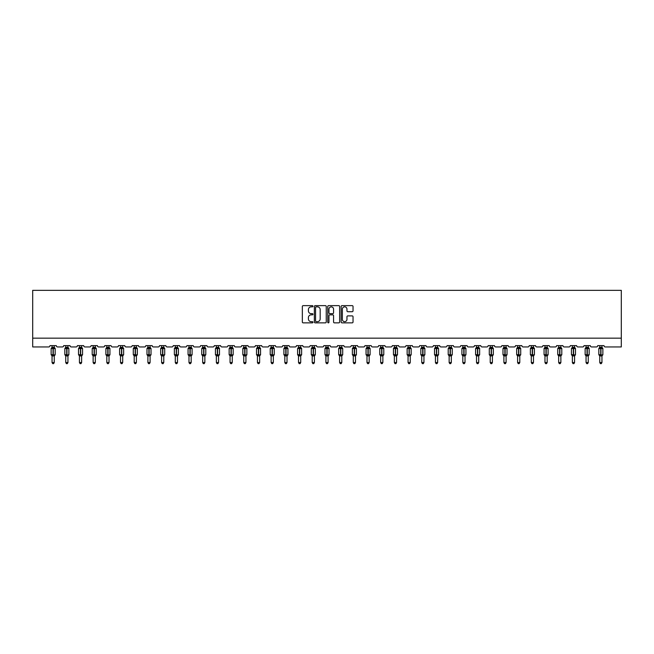 <?xml version="1.0" encoding="UTF-8"?>
<svg xmlns="http://www.w3.org/2000/svg" width="654" height="654" viewBox="0 0 654 654"><rect width="100%" height="100%" fill="white"/><g stroke="black" fill="none" stroke-linecap="round" stroke-linejoin="round"><path stroke-width="0.98" d="M312.955 306.236A0.605 0.605 0 0 0 312.35 305.639L303.203 305.639A0.858 0.858 0 0 0 302.336 306.497L302.336 322.005A0.858 0.858 0 0 0 303.203 322.863L312.35 322.863A0.605 0.605 0 0 0 312.955 322.267A0.605 0.605 0 0 0 312.35 321.662L311.173 321.662A2.755 2.755 0 0 1 308.41 318.907L308.41 317.615A2.755 2.755 0 0 1 311.173 314.852L312.35 314.852A0.605 0.605 0 0 0 312.955 314.255A0.605 0.605 0 0 0 312.35 313.65L311.173 313.65A2.755 2.755 0 0 1 308.41 310.887L308.41 309.595A2.755 2.755 0 0 1 311.173 306.84L312.35 306.84A0.605 0.605 0 0 0 312.955 306.236M352.179 311.713A0.858 0.858 0 0 0 353.037 310.846L353.037 306.497A0.858 0.858 0 0 0 352.179 305.639L342.009 305.639A0.858 0.858 0 0 0 341.151 306.497L341.151 322.005A0.858 0.858 0 0 0 342.009 322.863L352.179 322.863A0.858 0.858 0 0 0 353.037 322.005L353.037 316.749A0.858 0.858 0 0 0 352.179 315.89L347.83 315.89A0.858 0.858 0 0 0 346.963 316.749L346.963 319.356A2.305 2.305 0 0 1 344.658 321.662A2.305 2.305 0 0 1 342.361 319.356L342.361 309.146A2.305 2.305 0 0 1 344.658 306.84A2.305 2.305 0 0 1 346.963 309.146L346.963 310.846A0.858 0.858 0 0 0 347.83 311.713L352.179 311.713M621.3 338.167L621.3 290.335L32.7 290.335L32.7 346.947L48.674 346.947A1.316 1.316 0 0 0 49.99 345.631L56.309 345.631A1.316 1.316 0 0 0 57.626 346.947L62.367 346.947A1.316 1.316 0 0 0 63.683 345.631L70.003 345.631A1.316 1.316 0 0 0 71.319 346.947L76.06 346.947A1.316 1.316 0 0 0 77.376 345.631L83.696 345.631A1.316 1.316 0 0 0 85.012 346.947L89.753 346.947A1.316 1.316 0 0 0 91.07 345.631L97.389 345.631A1.316 1.316 0 0 0 98.705 346.947L103.446 346.947A1.316 1.316 0 0 0 104.763 345.631L111.082 345.631A1.316 1.316 0 0 0 112.398 346.947L117.14 346.947A1.316 1.316 0 0 0 118.456 345.631L124.775 345.631A1.316 1.316 0 0 0 126.091 346.947L130.833 346.947A1.316 1.316 0 0 0 132.149 345.631L138.468 345.631A1.316 1.316 0 0 0 139.784 346.947L144.518 346.947A1.316 1.316 0 0 0 145.842 345.631L152.161 345.631A1.316 1.316 0 0 0 153.477 346.947L158.211 346.947A1.316 1.316 0 0 0 159.527 345.631L165.854 345.631A1.316 1.316 0 0 0 167.171 346.947L171.904 346.947A1.316 1.316 0 0 0 173.22 345.631L179.539 345.631A1.316 1.316 0 0 0 180.856 346.947L185.597 346.947A1.316 1.316 0 0 0 186.913 345.631L193.232 345.631A1.316 1.316 0 0 0 194.549 346.947L199.29 346.947A1.316 1.316 0 0 0 200.606 345.631L206.926 345.631A1.316 1.316 0 0 0 208.242 346.947L212.983 346.947A1.316 1.316 0 0 0 214.299 345.631L220.619 345.631A1.316 1.316 0 0 0 221.935 346.947L226.676 346.947A1.316 1.316 0 0 0 227.993 345.631L234.312 345.631A1.316 1.316 0 0 0 235.628 346.947L240.37 346.947A1.316 1.316 0 0 0 241.686 345.631L248.005 345.631A1.316 1.316 0 0 0 249.321 346.947L254.063 346.947A1.316 1.316 0 0 0 255.379 345.631L261.698 345.631A1.316 1.316 0 0 0 263.014 346.947L267.756 346.947A1.316 1.316 0 0 0 269.072 345.631L275.391 345.631A1.316 1.316 0 0 0 276.707 346.947L281.449 346.947A1.316 1.316 0 0 0 282.765 345.631L289.084 345.631A1.316 1.316 0 0 0 290.401 346.947L295.142 346.947A1.316 1.316 0 0 0 296.458 345.631L302.777 345.631A1.316 1.316 0 0 0 304.094 346.947L308.835 346.947A1.316 1.316 0 0 0 310.151 345.631L316.471 345.631A1.316 1.316 0 0 0 317.787 346.947L322.52 346.947A1.316 1.316 0 0 0 323.836 345.631L330.164 345.631A1.316 1.316 0 0 0 331.48 346.947L336.213 346.947A1.316 1.316 0 0 0 337.529 345.631L343.849 345.631A1.316 1.316 0 0 0 345.165 346.947L349.906 346.947A1.316 1.316 0 0 0 351.223 345.631L357.542 345.631A1.316 1.316 0 0 0 358.858 346.947L363.599 346.947A1.316 1.316 0 0 0 364.916 345.631L371.235 345.631A1.316 1.316 0 0 0 372.551 346.947L377.293 346.947A1.316 1.316 0 0 0 378.609 345.631L384.928 345.631A1.316 1.316 0 0 0 386.244 346.947L390.986 346.947A1.316 1.316 0 0 0 392.302 345.631L398.621 345.631A1.316 1.316 0 0 0 399.937 346.947L404.679 346.947A1.316 1.316 0 0 0 405.995 345.631L412.314 345.631A1.316 1.316 0 0 0 413.63 346.947L418.372 346.947A1.316 1.316 0 0 0 419.688 345.631L426.007 345.631A1.316 1.316 0 0 0 427.324 346.947L432.065 346.947A1.316 1.316 0 0 0 433.381 345.631L439.701 345.631A1.316 1.316 0 0 0 441.017 346.947L445.758 346.947A1.316 1.316 0 0 0 447.074 345.631L453.394 345.631A1.316 1.316 0 0 0 454.71 346.947L459.451 346.947A1.316 1.316 0 0 0 460.768 345.631L467.087 345.631A1.316 1.316 0 0 0 468.403 346.947L473.144 346.947A1.316 1.316 0 0 0 474.461 345.631L480.78 345.631A1.316 1.316 0 0 0 482.096 346.947L486.829 346.947A1.316 1.316 0 0 0 488.146 345.631L494.473 345.631A1.316 1.316 0 0 0 495.789 346.947L500.523 346.947A1.316 1.316 0 0 0 501.839 345.631L508.158 345.631A1.316 1.316 0 0 0 509.482 346.947L514.216 346.947A1.316 1.316 0 0 0 515.532 345.631L521.851 345.631A1.316 1.316 0 0 0 523.167 346.947L527.909 346.947A1.316 1.316 0 0 0 529.225 345.631L535.544 345.631A1.316 1.316 0 0 0 536.86 346.947L541.602 346.947A1.316 1.316 0 0 0 542.918 345.631L549.237 345.631A1.316 1.316 0 0 0 550.554 346.947L555.295 346.947A1.316 1.316 0 0 0 556.611 345.631L562.931 345.631A1.316 1.316 0 0 0 564.247 346.947L568.988 346.947A1.316 1.316 0 0 0 570.304 345.631L576.624 345.631A1.316 1.316 0 0 0 577.94 346.947L582.681 346.947A1.316 1.316 0 0 0 583.997 345.631L590.317 345.631A1.316 1.316 0 0 0 591.633 346.947L596.374 346.947A1.316 1.316 0 0 0 597.691 345.631L604.01 345.631A1.316 1.316 0 0 0 605.326 346.947L621.3 346.947L621.3 338.167L32.7 338.167M326.248 306.497A0.858 0.858 0 0 0 325.381 305.639L315.22 305.639A0.858 0.858 0 0 0 314.353 306.497L314.353 322.005A0.858 0.858 0 0 0 315.22 322.863L325.381 322.863A0.858 0.858 0 0 0 326.248 322.005L326.248 306.497M328.619 305.639L338.78 305.639A0.858 0.858 0 0 1 339.647 306.497L339.647 322.005A0.858 0.858 0 0 1 338.78 322.863L334.431 322.863A0.858 0.858 0 0 1 333.573 322.005L333.573 315.719A0.858 0.858 0 0 0 332.706 314.852L329.82 314.852A0.858 0.858 0 0 0 328.962 315.719L328.962 322.267A0.605 0.605 0 0 1 328.357 322.863A0.605 0.605 0 0 1 327.752 322.267L327.752 306.497A0.858 0.858 0 0 1 328.619 305.639M316.168 306.84A0.605 0.605 0 0 0 315.563 307.445L315.563 321.057A0.605 0.605 0 0 0 316.168 321.662L317.419 321.662A2.755 2.755 0 0 0 320.174 318.907L320.174 309.595A2.755 2.755 0 0 0 317.419 306.84L316.168 306.84M333.573 309.187A2.305 2.305 0 0 0 331.267 306.881A2.305 2.305 0 0 0 328.962 309.187L328.962 312.784A0.858 0.858 0 0 0 329.82 313.65L332.706 313.65A0.858 0.858 0 0 0 333.573 312.784L333.573 309.187M52.05 362.529L54.249 362.529L53.587 363.665L52.712 363.665L52.05 362.529L52.05 355.866A0.965 0.924 180 0 0 51.543 355.057L53.285 354.689L53.285 348.157L54.879 348.132A0.441 0.441 0 0 1 55.173 348.549L51.135 348.549L51.135 354.689L53.023 354.689L53.023 348.157L51.543 348.181A0.965 0.924 0 0 0 52.05 347.372L54.249 347.413L54.249 345.631M54.249 362.529L54.249 355.825L53.023 355.956L53.023 355.089L55.173 354.689A0.441 0.441 0 0 1 54.879 355.106L54.249 356.013M54.249 355.874L54.249 355.874A0.965 0.924 180 0 1 54.756 355.057L54.879 355.106M53.023 355.956L52.05 355.874M52.05 345.631L52.05 347.372M53.285 355.956L53.285 355.089L54.756 355.057M52.05 347.413L51.731 348.459L52.05 347.413M54.568 348.459L54.249 347.413M54.249 355.825L54.568 354.779M52.05 355.825L51.731 354.779M65.743 362.529L67.942 362.529L67.28 363.665L66.406 363.665L65.743 362.529L65.743 355.866A0.965 0.924 180 0 0 65.236 355.057L66.978 354.689L66.978 348.157L68.572 348.132A0.441 0.441 0 0 1 68.866 348.549L64.828 348.549L64.828 354.689L66.708 354.689L66.708 348.157L65.236 348.181A0.965 0.924 0 0 0 65.743 347.372L67.942 347.413L67.942 345.631M67.942 362.529L67.942 355.825L66.708 355.956L66.708 355.089L68.866 354.689A0.441 0.441 0 0 1 68.572 355.106L67.942 356.013M67.942 355.874L67.942 355.874A0.965 0.924 180 0 1 68.449 355.057L68.572 355.106M66.708 355.956L65.743 355.874M65.743 345.631L65.743 347.372M66.978 355.956L66.978 355.089L68.449 355.057M65.743 347.413L65.425 348.459L65.743 347.413M68.261 348.459L67.942 347.413M67.942 355.825L68.261 354.779M65.743 355.825L65.425 354.779M79.436 362.529L81.636 362.529L80.973 363.665L80.099 363.665L79.436 362.529L79.436 355.866A0.965 0.924 180 0 0 78.93 355.057L80.671 354.689L80.671 348.157L82.265 348.132A0.441 0.441 0 0 1 82.551 348.549L78.521 348.549L78.521 354.689L80.401 354.689L80.401 348.157L78.93 348.181A0.965 0.924 0 0 0 79.436 347.372L81.636 347.413L81.636 345.631M81.636 362.529L81.636 355.825L80.401 355.956L80.401 355.089L82.551 354.689A0.441 0.441 0 0 1 82.265 355.106L81.636 356.013M81.636 355.874L81.636 355.874A0.965 0.924 180 0 1 82.142 355.057L82.265 355.106M80.401 355.956L79.436 355.874M79.436 345.631L79.436 347.372M80.671 355.956L80.671 355.089L82.142 355.057M79.436 347.413L79.118 348.459L79.436 347.413M81.954 348.459L81.636 347.413M81.636 355.825L81.954 354.779M79.436 355.825L79.118 354.779M93.13 362.529L95.329 362.529L94.666 363.665L93.792 363.665L93.13 362.529L93.13 355.866A0.965 0.924 180 0 0 92.623 355.057L94.356 354.689L94.356 348.157L95.958 348.132A0.441 0.441 0 0 1 96.244 348.549L92.206 348.549L92.206 354.689L94.094 354.689L94.094 348.157L92.623 348.181A0.965 0.924 0 0 0 93.13 347.372L95.329 347.413L95.329 345.631M95.329 362.529L95.329 355.825L94.094 355.956L94.094 355.089L96.244 354.689A0.441 0.441 0 0 1 95.958 355.106L95.329 356.013M95.329 355.874L95.329 355.874A0.965 0.924 180 0 1 95.836 355.057L95.958 355.106M94.094 355.956L93.13 355.874M93.13 345.631L93.13 347.372M94.356 355.956L94.356 355.089L95.836 355.057M93.13 347.413L92.811 348.459L93.13 347.413M95.647 348.459L95.329 347.413M95.329 355.825L95.647 354.779M93.13 355.825L92.811 354.779M106.823 362.529L109.022 362.529L108.36 363.665L107.485 363.665L106.823 362.529L106.823 355.866A0.965 0.924 180 0 0 106.316 355.057L108.049 354.689L108.049 348.157L109.651 348.132A0.441 0.441 0 0 1 109.937 348.549L105.899 348.549L105.899 354.689L107.787 354.689L107.787 348.157L106.316 348.181A0.965 0.924 0 0 0 106.823 347.372L109.022 347.413L109.022 345.631M109.022 362.529L109.022 355.825L107.787 355.956L107.787 355.089L109.937 354.689A0.441 0.441 0 0 1 109.651 355.106L109.022 356.013M109.022 355.874L109.022 355.874A0.965 0.924 180 0 1 109.529 355.057L109.651 355.106M107.787 355.956L106.823 355.874M106.823 345.631L106.823 347.372M108.049 355.956L108.049 355.089L109.529 355.057M106.823 347.413L106.504 348.459L106.823 347.413M109.332 348.459L109.022 347.413M109.022 355.825L109.332 354.779M106.823 355.825L106.504 354.779M120.516 362.529L122.707 362.529L122.053 363.665L121.178 363.665L120.516 362.529L120.516 355.866A0.965 0.924 180 0 0 120.009 355.057L121.742 354.689L121.742 348.157L123.344 348.132A0.441 0.441 0 0 1 123.631 348.549L119.592 348.549L119.592 354.689L121.48 354.689L121.48 348.157L120.009 348.181A0.965 0.924 0 0 0 120.516 347.372L122.715 347.413L122.707 345.631M122.707 362.529L122.715 355.825L121.48 355.956L121.48 355.089L123.631 354.689A0.441 0.441 0 0 1 123.344 355.106L122.707 356.013M122.707 355.874L122.707 355.874A0.965 0.924 180 0 1 123.214 355.057L123.344 355.106M121.48 355.956L120.516 355.874M120.516 345.631L120.516 347.372M121.742 355.956L121.742 355.089L123.214 355.057M120.516 347.413L120.197 348.459L120.516 347.413M123.026 348.459L122.715 347.413M122.715 355.825L123.026 354.779M120.516 355.825L120.197 354.779M134.209 362.529L136.4 362.529L135.746 363.665L134.871 363.665L134.209 362.529L134.209 355.866A0.965 0.924 180 0 0 133.702 355.057L135.435 354.689L135.435 348.157L137.038 348.132A0.441 0.441 0 0 1 137.324 348.549L133.285 348.549L133.285 354.689L135.174 354.689L135.174 348.157L133.702 348.181A0.965 0.924 0 0 0 134.209 347.372L136.4 347.413L136.4 345.631M136.4 362.529L136.4 355.825L135.174 355.956L135.174 355.089L137.324 354.689A0.441 0.441 0 0 1 137.038 355.106L136.4 356.013M136.4 355.874L136.4 355.874A0.965 0.924 180 0 1 136.907 355.057L137.038 355.106M135.174 355.956L134.209 355.874M134.209 345.631L134.209 347.372M135.435 355.956L135.435 355.089L136.907 355.057M134.209 347.413L133.89 348.459L134.209 347.413M136.719 348.459L136.4 347.413M136.4 355.825L136.719 354.779M134.209 355.825L133.89 354.779M147.902 362.529L150.093 362.529L149.439 363.665L148.556 363.665L147.902 362.529L147.902 355.866A0.965 0.924 180 0 0 147.395 355.057L149.128 354.689L149.128 348.157L150.731 348.132A0.441 0.441 0 0 1 151.017 348.549L146.978 348.549L146.978 354.689L148.867 354.689L148.867 348.157L147.395 348.181A0.965 0.924 0 0 0 147.902 347.372L150.093 347.413L150.093 345.631M150.093 362.529L150.093 355.825L148.867 355.956L148.867 355.089L151.017 354.689A0.441 0.441 0 0 1 150.731 355.106L150.093 356.013M150.093 355.874L150.093 355.874A0.965 0.924 180 0 1 150.6 355.057L150.731 355.106M148.867 355.956L147.902 355.874M147.902 345.631L147.902 347.372M149.128 355.956L149.128 355.089L150.6 355.057M147.902 347.413L147.583 348.459L147.902 347.413M150.412 348.459L150.093 347.413M150.093 355.825L150.412 354.779M147.902 355.825L147.583 354.779M161.595 362.529L163.786 362.529L163.132 363.665L162.249 363.665L161.595 362.529L161.595 355.866A0.965 0.924 180 0 0 161.088 355.057L162.821 354.689L162.821 348.157L164.424 348.132A0.441 0.441 0 0 1 164.71 348.549L160.671 348.549L160.671 354.689L162.56 354.689L162.56 348.157L161.088 348.181A0.965 0.924 0 0 0 161.595 347.372L163.786 347.413L163.786 345.631M163.786 362.529L163.786 355.825L162.56 355.956L162.56 355.089L164.71 354.689A0.441 0.441 0 0 1 164.424 355.106L163.786 356.013M163.786 355.874L163.786 355.874A0.965 0.924 180 0 1 164.293 355.057L164.424 355.106M162.56 355.956L161.595 355.874M161.595 345.631L161.595 347.372M162.821 355.956L162.821 355.089L164.293 355.057M161.595 347.413L161.276 348.459L161.595 347.413M164.105 348.459L163.786 347.413M163.786 355.825L164.105 354.779M161.595 355.825L161.276 354.779M175.288 362.529L177.479 362.529L176.825 363.665L175.942 363.665L175.288 362.529L175.288 355.866A0.965 0.924 180 0 0 174.782 355.057L176.515 354.689L176.515 348.157L178.117 348.132A0.441 0.441 0 0 1 178.403 348.549L174.365 348.549L174.365 354.689L176.253 354.689L176.253 348.157L174.782 348.181A0.965 0.924 0 0 0 175.288 347.372L177.479 347.413L177.479 345.631M177.479 362.529L177.479 355.825L176.253 355.956L176.253 355.089L178.403 354.689A0.441 0.441 0 0 1 178.117 355.106L177.479 356.013M177.479 355.874L177.479 355.874A0.965 0.924 180 0 1 177.986 355.057L178.117 355.106M176.253 355.956L175.288 355.874M175.288 345.631L175.288 347.372M176.515 355.956L176.515 355.089L177.986 355.057M175.288 347.413L174.97 348.459L175.288 347.413M177.798 348.459L177.479 347.413M177.479 355.825L177.798 354.779M175.288 355.825L174.97 354.779M188.981 362.529L191.172 362.529L190.51 363.665L189.635 363.665L188.981 362.529L188.981 355.866A0.965 0.924 180 0 0 188.475 355.057L190.208 354.689L190.208 348.157L191.81 348.132A0.441 0.441 0 0 1 192.096 348.549L188.058 348.549L188.058 354.689L189.946 354.689L189.946 348.157L188.475 348.181A0.965 0.924 0 0 0 188.981 347.372L191.172 347.413L191.172 345.631M191.172 362.529L191.172 355.825L189.946 355.956L189.946 355.089L192.096 354.689A0.441 0.441 0 0 1 191.81 355.106L191.172 356.013M191.172 355.874L191.172 355.874A0.965 0.924 180 0 1 191.679 355.057L191.81 355.106M189.946 355.956L188.981 355.874M188.981 345.631L188.981 347.372M190.208 355.956L190.208 355.089L191.679 355.057M188.981 347.413L188.663 348.459L188.981 347.413M191.491 348.459L191.172 347.413M191.172 355.825L191.491 354.779M188.981 355.825L188.663 354.779M202.675 362.529L204.865 362.529L204.203 363.665L203.329 363.665L202.675 362.529L202.675 355.866A0.965 0.924 180 0 0 202.168 355.057L203.901 354.689L203.901 348.157L205.495 348.132A0.441 0.441 0 0 1 205.789 348.549L201.751 348.549L201.751 354.689L203.639 354.689L203.639 348.157L202.168 348.181A0.965 0.924 0 0 0 202.675 347.372L204.865 347.413L204.865 345.631M204.865 362.529L204.865 355.825L203.639 355.956L203.639 355.089L205.789 354.689A0.441 0.441 0 0 1 205.495 355.106L204.865 356.013M204.865 355.874L204.865 355.874A0.965 0.924 180 0 1 205.372 355.057L205.495 355.106M203.639 355.956L202.675 355.874M202.675 345.631L202.675 347.372M203.901 355.956L203.901 355.089L205.372 355.057M202.666 347.413L202.356 348.459L202.666 347.413M205.184 348.459L204.865 347.413M204.865 355.825L205.184 354.779M202.666 355.825L202.356 354.779M216.36 362.529L218.559 362.529L217.896 363.665L217.022 363.665L216.36 362.529L216.36 355.866A0.965 0.924 180 0 0 215.853 355.057L217.594 354.689L217.594 348.157L219.188 348.132A0.441 0.441 0 0 1 219.482 348.549L215.444 348.549L215.444 354.689L217.332 354.689L217.332 348.157L215.853 348.181A0.965 0.924 0 0 0 216.36 347.372L218.559 347.413L218.559 345.631M218.559 362.529L218.559 355.825L217.332 355.956L217.332 355.089L219.482 354.689A0.441 0.441 0 0 1 219.188 355.106L218.559 356.013M218.559 355.874L218.559 355.874A0.965 0.924 180 0 1 219.065 355.057L219.188 355.106M217.332 355.956L216.36 355.874M216.36 345.631L216.36 347.372M217.594 355.956L217.594 355.089L219.065 355.057M216.36 347.413L216.041 348.459L216.36 347.413M218.877 348.459L218.559 347.413M218.559 355.825L218.877 354.779M216.36 355.825L216.041 354.779M230.053 362.529L232.252 362.529L231.59 363.665L230.715 363.665L230.053 362.529L230.053 355.866A0.965 0.924 180 0 0 229.546 355.057L231.287 354.689L231.287 348.157L232.881 348.132A0.441 0.441 0 0 1 233.176 348.549L229.137 348.549L229.137 354.689L231.017 354.689L231.017 348.157L229.546 348.181A0.965 0.924 0 0 0 230.053 347.372L232.252 347.413L232.252 345.631M232.252 362.529L232.252 355.825L231.017 355.956L231.017 355.089L233.176 354.689A0.441 0.441 0 0 1 232.881 355.106L232.252 356.013M232.252 355.874L232.252 355.874A0.965 0.924 180 0 1 232.759 355.057L232.881 355.106M231.017 355.956L230.053 355.874M230.053 345.631L230.053 347.372M231.287 355.956L231.287 355.089L232.759 355.057M230.053 347.413L229.734 348.459L230.053 347.413M232.571 348.459L232.252 347.413M232.252 355.825L232.571 354.779M230.053 355.825L229.734 354.779M243.746 362.529L245.945 362.529L245.283 363.665L244.408 363.665L243.746 362.529L243.746 355.866A0.965 0.924 180 0 0 243.239 355.057L244.98 354.689L244.98 348.157L246.574 348.132A0.441 0.441 0 0 1 246.86 348.549L242.83 348.549L242.83 354.689L244.71 354.689L244.71 348.157L243.239 348.181A0.965 0.924 0 0 0 243.746 347.372L245.945 347.413L245.945 345.631M245.945 362.529L245.945 355.825L244.71 355.956L244.71 355.089L246.86 354.689A0.441 0.441 0 0 1 246.574 355.106L245.945 356.013M245.945 355.874L245.945 355.874A0.965 0.924 180 0 1 246.452 355.057L246.574 355.106M244.71 355.956L243.746 355.874M243.746 345.631L243.746 347.372M244.98 355.956L244.98 355.089L246.452 355.057M243.746 347.413L243.427 348.459L243.746 347.413M246.264 348.459L245.945 347.413M245.945 355.825L246.264 354.779M243.746 355.825L243.427 354.779M257.439 362.529L259.638 362.529L258.976 363.665L258.101 363.665L257.439 362.529L257.439 355.866A0.965 0.924 180 0 0 256.932 355.057L258.673 354.689L258.673 348.157L260.267 348.132A0.441 0.441 0 0 1 260.554 348.549L256.515 348.549L256.515 354.689L258.404 354.689L258.404 348.157L256.932 348.181A0.965 0.924 0 0 0 257.439 347.372L259.638 347.413L259.638 345.631M259.638 362.529L259.638 355.825L258.404 355.956L258.404 355.089L260.554 354.689A0.441 0.441 0 0 1 260.267 355.106L259.638 356.013M259.638 355.874L259.638 355.874A0.965 0.924 180 0 1 260.145 355.057L260.267 355.106M258.404 355.956L257.439 355.874M257.439 345.631L257.439 347.372M258.673 355.956L258.673 355.089L260.145 355.057M257.439 347.413L257.12 348.459L257.439 347.413M259.957 348.459L259.638 347.413M259.638 355.825L259.957 354.779M257.439 355.825L257.12 354.779M271.132 362.529L273.331 362.529L272.669 363.665L271.794 363.665L271.132 362.529L271.132 355.866A0.965 0.924 180 0 0 270.625 355.057L272.358 354.689L272.358 348.157L273.961 348.132A0.441 0.441 0 0 1 274.247 348.549L270.208 348.549L270.208 354.689L272.097 354.689L272.097 348.157L270.625 348.181A0.965 0.924 0 0 0 271.132 347.372L273.331 347.413L273.331 345.631M273.331 362.529L273.331 355.825L272.097 355.956L272.097 355.089L274.247 354.689A0.441 0.441 0 0 1 273.961 355.106L273.331 356.013M273.331 355.874L273.331 355.874A0.965 0.924 180 0 1 273.838 355.057L273.961 355.106M272.097 355.956L271.132 355.874M271.132 345.631L271.132 347.372M272.358 355.956L272.358 355.089L273.838 355.057M271.132 347.413L270.813 348.459L271.132 347.413M273.642 348.459L273.331 347.413M273.331 355.825L273.642 354.779M271.132 355.825L270.813 354.779M284.825 362.529L287.016 362.529L286.362 363.665L285.487 363.665L284.825 362.529L284.825 355.866A0.965 0.924 180 0 0 284.318 355.057L286.051 354.689L286.051 348.157L287.654 348.132A0.441 0.441 0 0 1 287.94 348.549L283.901 348.549L283.901 354.689L285.79 354.689L285.79 348.157L284.318 348.181A0.965 0.924 0 0 0 284.825 347.372L287.024 347.413L287.016 345.631M287.016 362.529L287.024 355.825L285.79 355.956L285.79 355.089L287.94 354.689A0.441 0.441 0 0 1 287.654 355.106L287.016 356.013M287.016 355.874L287.016 355.874A0.965 0.924 180 0 1 287.523 355.057L287.654 355.106M285.79 355.956L284.825 355.874M284.825 345.631L284.825 347.372M286.051 355.956L286.051 355.089L287.523 355.057M284.825 347.413L284.506 348.459L284.825 347.413M287.335 348.459L287.024 347.413M287.024 355.825L287.335 354.779M284.825 355.825L284.506 354.779M298.518 362.529L300.709 362.529L300.055 363.665L299.18 363.665L298.518 362.529L298.518 355.866A0.965 0.924 180 0 0 298.011 355.057L299.745 354.689L299.745 348.157L301.347 348.132A0.441 0.441 0 0 1 301.633 348.549L297.595 348.549L297.595 354.689L299.483 354.689L299.483 348.157L298.011 348.181A0.965 0.924 0 0 0 298.518 347.372L300.709 347.413L300.709 345.631M300.709 362.529L300.709 355.825L299.483 355.956L299.483 355.089L301.633 354.689A0.441 0.441 0 0 1 301.347 355.106L300.709 356.013M300.709 355.874L300.709 355.874A0.965 0.924 180 0 1 301.216 355.057L301.347 355.106M299.483 355.956L298.518 355.874M298.518 345.631L298.518 347.372M299.745 355.956L299.745 355.089L301.216 355.057M298.518 347.413L298.199 348.459L298.518 347.413M301.028 348.459L300.709 347.413M300.709 355.825L301.028 354.779M298.518 355.825L298.199 354.779M312.211 362.529L314.402 362.529L313.748 363.665L312.865 363.665L312.211 362.529L312.211 355.866A0.965 0.924 180 0 0 311.705 355.057L313.438 354.689L313.438 348.157L315.04 348.132A0.441 0.441 0 0 1 315.326 348.549L311.288 348.549L311.288 354.689L313.176 354.689L313.176 348.157L311.705 348.181A0.965 0.924 0 0 0 312.211 347.372L314.402 347.413L314.402 345.631M314.402 362.529L314.402 355.825L313.176 355.956L313.176 355.089L315.326 354.689A0.441 0.441 0 0 1 315.04 355.106L314.402 356.013M314.402 355.874L314.402 355.874A0.965 0.924 180 0 1 314.909 355.057L315.04 355.106M313.176 355.956L312.211 355.874M312.211 345.631L312.211 347.372M313.438 355.956L313.438 355.089L314.909 355.057M312.211 347.413L311.893 348.459L312.211 347.413M314.721 348.459L314.402 347.413M314.402 355.825L314.721 354.779M312.211 355.825L311.893 354.779M325.905 362.529L328.095 362.529L327.441 363.665L326.559 363.665L325.905 362.529L325.905 355.866A0.965 0.924 180 0 0 325.398 355.057L327.131 354.689L327.131 348.157L328.733 348.132A0.441 0.441 0 0 1 329.019 348.549L324.981 348.549L324.981 354.689L326.869 354.689L326.869 348.157L325.398 348.181A0.965 0.924 0 0 0 325.905 347.372L328.095 347.413L328.095 345.631M328.095 362.529L328.095 355.825L326.869 355.956L326.869 355.089L329.019 354.689A0.441 0.441 0 0 1 328.733 355.106L328.095 356.013M328.095 355.874L328.095 355.874A0.965 0.924 180 0 1 328.602 355.057L328.733 355.106M326.869 355.956L325.905 355.874M325.905 345.631L325.905 347.372M327.131 355.956L327.131 355.089L328.602 355.057M325.905 347.413L325.586 348.459L325.905 347.413M328.414 348.459L328.095 347.413M328.095 355.825L328.414 354.779M325.905 355.825L325.586 354.779M339.598 362.529L341.789 362.529L341.135 363.665L340.252 363.665L339.598 362.529L339.598 355.866A0.965 0.924 180 0 0 339.091 355.057L340.824 354.689L340.824 348.157L342.426 348.132A0.441 0.441 0 0 1 342.712 348.549L338.674 348.549L338.674 354.689L340.562 354.689L340.562 348.157L339.091 348.181A0.965 0.924 0 0 0 339.598 347.372L341.789 347.413L341.789 345.631M341.789 362.529L341.789 355.825L340.562 355.956L340.562 355.089L342.712 354.689A0.441 0.441 0 0 1 342.426 355.106L341.789 356.013M341.789 355.874L341.789 355.874A0.965 0.924 180 0 1 342.295 355.057L342.426 355.106M340.562 355.956L339.598 355.874M339.598 345.631L339.598 347.372M340.824 355.956L340.824 355.089L342.295 355.057M339.598 347.413L339.279 348.459L339.598 347.413M342.107 348.459L341.789 347.413M341.789 355.825L342.107 354.779M339.598 355.825L339.279 354.779M353.291 362.529L355.482 362.529L354.82 363.665L353.945 363.665L353.291 362.529L353.291 355.866A0.965 0.924 180 0 0 352.784 355.057L354.517 354.689L354.517 348.157L356.119 348.132A0.441 0.441 0 0 1 356.405 348.549L352.367 348.549L352.367 354.689L354.255 354.689L354.255 348.157L352.784 348.181A0.965 0.924 0 0 0 353.291 347.372L355.482 347.413L355.482 345.631M355.482 362.529L355.482 355.825L354.255 355.956L354.255 355.089L356.405 354.689A0.441 0.441 0 0 1 356.119 355.106L355.482 356.013M355.482 355.874L355.482 355.874A0.965 0.924 180 0 1 355.989 355.057L356.119 355.106M354.255 355.956L353.291 355.874M353.291 345.631L353.291 347.372M354.517 355.956L354.517 355.089L355.989 355.057M353.291 347.413L352.972 348.459L353.291 347.413M355.801 348.459L355.482 347.413M355.482 355.825L355.801 354.779M353.291 355.825L352.972 354.779M366.984 362.529L369.175 362.529L368.513 363.665L367.638 363.665L366.984 362.529L366.984 355.866A0.965 0.924 180 0 0 366.477 355.057L368.21 354.689L368.21 348.157L369.804 348.132A0.441 0.441 0 0 1 370.099 348.549L366.06 348.549L366.06 354.689L367.949 354.689L367.949 348.157L366.477 348.181A0.965 0.924 0 0 0 366.984 347.372L369.175 347.413L369.175 345.631M369.175 362.529L369.175 355.825L367.949 355.956L367.949 355.089L370.099 354.689A0.441 0.441 0 0 1 369.804 355.106L369.175 356.013M369.175 355.874L369.175 355.874A0.965 0.924 180 0 1 369.682 355.057L369.804 355.106M367.949 355.956L366.984 355.874M366.984 345.631L366.984 347.372M368.21 355.956L368.21 355.089L369.682 355.057M366.976 347.413L366.665 348.459L366.976 347.413M369.494 348.459L369.175 347.413M369.175 355.825L369.494 354.779M366.976 355.825L366.665 354.779M380.669 362.529L382.868 362.529L382.206 363.665L381.331 363.665L380.669 362.529L380.669 355.866A0.965 0.924 180 0 0 380.162 355.057L381.903 354.689L381.903 348.157L383.497 348.132A0.441 0.441 0 0 1 383.792 348.549L379.753 348.549L379.753 354.689L381.642 354.689L381.642 348.157L380.162 348.181A0.965 0.924 0 0 0 380.669 347.372L382.868 347.413L382.868 345.631M382.868 362.529L382.868 355.825L381.642 355.956L381.642 355.089L383.792 354.689A0.441 0.441 0 0 1 383.497 355.106L382.868 356.013M382.868 355.874L382.868 355.874A0.965 0.924 180 0 1 383.375 355.057L383.497 355.106M381.642 355.956L380.669 355.874M380.669 345.631L380.669 347.372M381.903 355.956L381.903 355.089L383.375 355.057M380.669 347.413L380.358 348.459L380.669 347.413M383.187 348.459L382.868 347.413M382.868 355.825L383.187 354.779M380.669 355.825L380.358 354.779M394.362 362.529L396.561 362.529L395.899 363.665L395.024 363.665L394.362 362.529L394.362 355.866A0.965 0.924 180 0 0 393.855 355.057L395.596 354.689L395.596 348.157L397.191 348.132A0.441 0.441 0 0 1 397.485 348.549L393.446 348.549L393.446 354.689L395.327 354.689L395.327 348.157L393.855 348.181A0.965 0.924 0 0 0 394.362 347.372L396.561 347.413L396.561 345.631M396.561 362.529L396.561 355.825L395.327 355.956L395.327 355.089L397.485 354.689A0.441 0.441 0 0 1 397.191 355.106L396.561 356.013M396.561 355.874L396.561 355.874A0.965 0.924 180 0 1 397.068 355.057L397.191 355.106M395.327 355.956L394.362 355.874M394.362 345.631L394.362 347.372M395.596 355.956L395.596 355.089L397.068 355.057M394.362 347.413L394.043 348.459L394.362 347.413M396.88 348.459L396.561 347.413M396.561 355.825L396.88 354.779M394.362 355.825L394.043 354.779M408.055 362.529L410.254 362.529L409.592 363.665L408.717 363.665L408.055 362.529L408.055 355.866A0.965 0.924 180 0 0 407.548 355.057L409.29 354.689L409.29 348.157L410.884 348.132A0.441 0.441 0 0 1 411.17 348.549L407.14 348.549L407.14 354.689L409.02 354.689L409.02 348.157L407.548 348.181A0.965 0.924 0 0 0 408.055 347.372L410.254 347.413L410.254 345.631M410.254 362.529L410.254 355.825L409.02 355.956L409.02 355.089L411.17 354.689A0.441 0.441 0 0 1 410.884 355.106L410.254 356.013M410.254 355.874L410.254 355.874A0.965 0.924 180 0 1 410.761 355.057L410.884 355.106M409.02 355.956L408.055 355.874M408.055 345.631L408.055 347.372M409.29 355.956L409.29 355.089L410.761 355.057M408.055 347.413L407.736 348.459L408.055 347.413M410.573 348.459L410.254 347.413M410.254 355.825L410.573 354.779M408.055 355.825L407.736 354.779M421.748 362.529L423.947 362.529L423.285 363.665L422.41 363.665L421.748 362.529L421.748 355.866A0.965 0.924 180 0 0 421.241 355.057L422.983 354.689L422.983 348.157L424.577 348.132A0.441 0.441 0 0 1 424.863 348.549L420.824 348.549L420.824 354.689L422.713 354.689L422.713 348.157L421.241 348.181A0.965 0.924 0 0 0 421.748 347.372L423.947 347.413L423.947 345.631M423.947 362.529L423.947 355.825L422.713 355.956L422.713 355.089L424.863 354.689A0.441 0.441 0 0 1 424.577 355.106L423.947 356.013M423.947 355.874L423.947 355.874A0.965 0.924 180 0 1 424.454 355.057L424.577 355.106M422.713 355.956L421.748 355.874M421.748 345.631L421.748 347.372M422.983 355.956L422.983 355.089L424.454 355.057M421.748 347.413L421.429 348.459L421.748 347.413M424.266 348.459L423.947 347.413M423.947 355.825L424.266 354.779M421.748 355.825L421.429 354.779M435.441 362.529L437.64 362.529L436.978 363.665L436.104 363.665L435.441 362.529L435.441 355.866A0.965 0.924 180 0 0 434.935 355.057L436.668 354.689L436.668 348.157L438.27 348.132A0.441 0.441 0 0 1 438.556 348.549L434.518 348.549L434.518 354.689L436.406 354.689L436.406 348.157L434.935 348.181A0.965 0.924 0 0 0 435.441 347.372L437.64 347.413L437.64 345.631M437.64 362.529L437.64 355.825L436.406 355.956L436.406 355.089L438.556 354.689A0.441 0.441 0 0 1 438.27 355.106L437.64 356.013M437.64 355.874L437.64 355.874A0.965 0.924 180 0 1 438.147 355.057L438.27 355.106M436.406 355.956L435.441 355.874M435.441 345.631L435.441 347.372M436.668 355.956L436.668 355.089L438.147 355.057M435.441 347.413L435.123 348.459L435.441 347.413M437.959 348.459L437.64 347.413M437.64 355.825L437.959 354.779M435.441 355.825L435.123 354.779M449.135 362.529L451.325 362.529L450.671 363.665L449.797 363.665L449.135 362.529L449.135 355.866A0.965 0.924 180 0 0 448.628 355.057L450.361 354.689L450.361 348.157L451.963 348.132A0.441 0.441 0 0 1 452.249 348.549L448.211 348.549L448.211 354.689L450.099 354.689L450.099 348.157L448.628 348.181A0.965 0.924 0 0 0 449.135 347.372L451.334 347.413L451.325 345.631M451.325 362.529L451.334 355.825L450.099 355.956L450.099 355.089L452.249 354.689A0.441 0.441 0 0 1 451.963 355.106L451.325 356.013M451.325 355.874L451.325 355.874A0.965 0.924 180 0 1 451.832 355.057L451.963 355.106M450.099 355.956L449.135 355.874M449.135 345.631L449.135 347.372M450.361 355.956L450.361 355.089L451.832 355.057M449.135 347.413L448.816 348.459L449.135 347.413M451.644 348.459L451.334 347.413M451.334 355.825L451.644 354.779M449.135 355.825L448.816 354.779M462.828 362.529L465.019 362.529L464.365 363.665L463.49 363.665L462.828 362.529L462.828 355.866A0.965 0.924 180 0 0 462.321 355.057L464.054 354.689L464.054 348.157L465.656 348.132A0.441 0.441 0 0 1 465.942 348.549L461.904 348.549L461.904 354.689L463.792 354.689L463.792 348.157L462.321 348.181A0.965 0.924 0 0 0 462.828 347.372L465.019 347.413L465.019 345.631M465.019 362.529L465.019 355.825L463.792 355.956L463.792 355.089L465.942 354.689A0.441 0.441 0 0 1 465.656 355.106L465.019 356.013M465.019 355.874L465.019 355.874A0.965 0.924 180 0 1 465.525 355.057L465.656 355.106M463.792 355.956L462.828 355.874M462.828 345.631L462.828 347.372M464.054 355.956L464.054 355.089L465.525 355.057M462.828 347.413L462.509 348.459L462.828 347.413M465.337 348.459L465.019 347.413M465.019 355.825L465.337 354.779M462.828 355.825L462.509 354.779M476.521 362.529L478.712 362.529L478.058 363.665L477.175 363.665L476.521 362.529L476.521 355.866A0.965 0.924 180 0 0 476.014 355.057L477.747 354.689L477.747 348.157L479.349 348.132A0.441 0.441 0 0 1 479.635 348.549L475.597 348.549L475.597 354.689L477.485 354.689L477.485 348.157L476.014 348.181A0.965 0.924 0 0 0 476.521 347.372L478.712 347.413L478.712 345.631M478.712 362.529L478.712 355.825L477.485 355.956L477.485 355.089L479.635 354.689A0.441 0.441 0 0 1 479.349 355.106L478.712 356.013M478.712 355.874L478.712 355.874A0.965 0.924 180 0 1 479.219 355.057L479.349 355.106M477.485 355.956L476.521 355.874M476.521 345.631L476.521 347.372M477.747 355.956L477.747 355.089L479.219 355.057M476.521 347.413L476.202 348.459L476.521 347.413M479.03 348.459L478.712 347.413M478.712 355.825L479.03 354.779M476.521 355.825L476.202 354.779M490.214 362.529L492.405 362.529L491.751 363.665L490.868 363.665L490.214 362.529L490.214 355.866A0.965 0.924 180 0 0 489.707 355.057L491.44 354.689L491.44 348.157L493.042 348.132A0.441 0.441 0 0 1 493.329 348.549L489.29 348.549L489.29 354.689L491.179 354.689L491.179 348.157L489.707 348.181A0.965 0.924 0 0 0 490.214 347.372L492.405 347.413L492.405 345.631M492.405 362.529L492.405 355.825L491.179 355.956L491.179 355.089L493.329 354.689A0.441 0.441 0 0 1 493.042 355.106L492.405 356.013M492.405 355.874L492.405 355.874A0.965 0.924 180 0 1 492.912 355.057L493.042 355.106M491.179 355.956L490.214 355.874M490.214 345.631L490.214 347.372M491.44 355.956L491.44 355.089L492.912 355.057M490.214 347.413L489.895 348.459L490.214 347.413M492.724 348.459L492.405 347.413M492.405 355.825L492.724 354.779M490.214 355.825L489.895 354.779M503.907 362.529L506.098 362.529L505.444 363.665L504.561 363.665L503.907 362.529L503.907 355.866A0.965 0.924 180 0 0 503.4 355.057L505.133 354.689L505.133 348.157L506.736 348.132A0.441 0.441 0 0 1 507.022 348.549L502.983 348.549L502.983 354.689L504.872 354.689L504.872 348.157L503.4 348.181A0.965 0.924 0 0 0 503.907 347.372L506.098 347.413L506.098 345.631M506.098 362.529L506.098 355.825L504.872 355.956L504.872 355.089L507.022 354.689A0.441 0.441 0 0 1 506.736 355.106L506.098 356.013M506.098 355.874L506.098 355.874A0.965 0.924 180 0 1 506.605 355.057L506.736 355.106M504.872 355.956L503.907 355.874M503.907 345.631L503.907 347.372M505.133 355.956L505.133 355.089L506.605 355.057M503.907 347.413L503.588 348.459L503.907 347.413M506.417 348.459L506.098 347.413M506.098 355.825L506.417 354.779M503.907 355.825L503.588 354.779M517.6 362.529L519.791 362.529L519.129 363.665L518.254 363.665L517.6 362.529L517.6 355.866A0.965 0.924 180 0 0 517.093 355.057L518.826 354.689L518.826 348.157L520.429 348.132A0.441 0.441 0 0 1 520.715 348.549L516.676 348.549L516.676 354.689L518.565 354.689L518.565 348.157L517.093 348.181A0.965 0.924 0 0 0 517.6 347.372L519.791 347.413L519.791 345.631M519.791 362.529L519.791 355.825L518.565 355.956L518.565 355.089L520.715 354.689A0.441 0.441 0 0 1 520.429 355.106L519.791 356.013M519.791 355.874L519.791 355.874A0.965 0.924 180 0 1 520.298 355.057L520.429 355.106M518.565 355.956L517.6 355.874M517.6 345.631L517.6 347.372M518.826 355.956L518.826 355.089L520.298 355.057M517.6 347.413L517.281 348.459L517.6 347.413M520.11 348.459L519.791 347.413M519.791 355.825L520.11 354.779M517.6 355.825L517.281 354.779M531.293 362.529L533.484 362.529L532.822 363.665L531.947 363.665L531.293 362.529L531.293 355.866A0.965 0.924 180 0 0 530.786 355.057L532.519 354.689L532.519 348.157L534.114 348.132A0.441 0.441 0 0 1 534.408 348.549L530.369 348.549L530.369 354.689L532.258 354.689L532.258 348.157L530.786 348.181A0.965 0.924 0 0 0 531.293 347.372L533.484 347.413L533.484 345.631M533.484 362.529L533.484 355.825L532.258 355.956L532.258 355.089L534.408 354.689A0.441 0.441 0 0 1 534.114 355.106L533.484 356.013M533.484 355.874L533.484 355.874A0.965 0.924 180 0 1 533.991 355.057L534.114 355.106M532.258 355.956L531.293 355.874M531.293 345.631L531.293 347.372M532.519 355.956L532.519 355.089L533.991 355.057M531.285 347.413L530.974 348.459L531.285 347.413M533.803 348.459L533.484 347.413M533.484 355.825L533.803 354.779M531.285 355.825L530.974 354.779M544.978 362.529L547.177 362.529L546.515 363.665L545.64 363.665L544.978 362.529L544.978 355.866A0.965 0.924 180 0 0 544.471 355.057L546.213 354.689L546.213 348.157L547.807 348.132A0.441 0.441 0 0 1 548.101 348.549L544.063 348.549L544.063 354.689L545.951 354.689L545.951 348.157L544.471 348.181A0.965 0.924 0 0 0 544.978 347.372L547.177 347.413L547.177 345.631M547.177 362.529L547.177 355.825L545.951 355.956L545.951 355.089L548.101 354.689A0.441 0.441 0 0 1 547.807 355.106L547.177 356.013M547.177 355.874L547.177 355.874A0.965 0.924 180 0 1 547.684 355.057L547.807 355.106M545.951 355.956L544.978 355.874M544.978 345.631L544.978 347.372M546.213 355.956L546.213 355.089L547.684 355.057M544.978 347.413L544.668 348.459L544.978 347.413M547.496 348.459L547.177 347.413M547.177 355.825L547.496 354.779M544.978 355.825L544.668 354.779M558.671 362.529L560.87 362.529L560.208 363.665L559.334 363.665L558.671 362.529L558.671 355.866A0.965 0.924 180 0 0 558.164 355.057L559.906 354.689L559.906 348.157L561.5 348.132A0.441 0.441 0 0 1 561.794 348.549L557.756 348.549L557.756 354.689L559.644 354.689L559.644 348.157L558.164 348.181A0.965 0.924 0 0 0 558.671 347.372L560.87 347.413L560.87 345.631M560.87 362.529L560.87 355.825L559.644 355.956L559.644 355.089L561.794 354.689A0.441 0.441 0 0 1 561.5 355.106L560.87 356.013M560.87 355.874L560.87 355.874A0.965 0.924 180 0 1 561.377 355.057L561.5 355.106M559.644 355.956L558.671 355.874M558.671 345.631L558.671 347.372M559.906 355.956L559.906 355.089L561.377 355.057M558.671 347.413L558.352 348.459L558.671 347.413M561.189 348.459L560.87 347.413M560.87 355.825L561.189 354.779M558.671 355.825L558.352 354.779M572.364 362.529L574.564 362.529L573.901 363.665L573.027 363.665L572.364 362.529L572.364 355.866A0.965 0.924 180 0 0 571.858 355.057L573.599 354.689L573.599 348.157L575.193 348.132A0.441 0.441 0 0 1 575.479 348.549L571.449 348.549L571.449 354.689L573.329 354.689L573.329 348.157L571.858 348.181A0.965 0.924 0 0 0 572.364 347.372L574.564 347.413L574.564 345.631M574.564 362.529L574.564 355.825L573.329 355.956L573.329 355.089L575.479 354.689A0.441 0.441 0 0 1 575.193 355.106L574.564 356.013M574.564 355.874L574.564 355.874A0.965 0.924 180 0 1 575.07 355.057L575.193 355.106M573.329 355.956L572.364 355.874M572.364 345.631L572.364 347.372M573.599 355.956L573.599 355.089L575.07 355.057M572.364 347.413L572.046 348.459L572.364 347.413M574.882 348.459L574.564 347.413M574.564 355.825L574.882 354.779M572.364 355.825L572.046 354.779M586.058 362.529L588.257 362.529L587.594 363.665L586.72 363.665L586.058 362.529L586.058 355.866A0.965 0.924 180 0 0 585.551 355.057L587.292 354.689L587.292 348.157L588.886 348.132A0.441 0.441 0 0 1 589.172 348.549L585.134 348.549L585.134 354.689L587.022 354.689L587.022 348.157L585.551 348.181A0.965 0.924 0 0 0 586.058 347.372L588.257 347.413L588.257 345.631M588.257 362.529L588.257 355.825L587.022 355.956L587.022 355.089L589.172 354.689A0.441 0.441 0 0 1 588.886 355.106L588.257 356.013M588.257 355.874L588.257 355.874A0.965 0.924 180 0 1 588.764 355.057L588.886 355.106M587.022 355.956L586.058 355.874M586.058 345.631L586.058 347.372M587.292 355.956L587.292 355.089L588.764 355.057M586.058 347.413L585.739 348.459L586.058 347.413M588.575 348.459L588.257 347.413M588.257 355.825L588.575 354.779M586.058 355.825L585.739 354.779M599.751 362.529L601.95 362.529L601.288 363.665L600.413 363.665L599.751 362.529L599.751 355.866A0.965 0.924 180 0 0 599.244 355.057L600.977 354.689L600.977 348.157L602.579 348.132A0.441 0.441 0 0 1 602.865 348.549L598.827 348.549L598.827 354.689L600.715 354.689L600.715 348.157L599.244 348.181A0.965 0.924 0 0 0 599.751 347.372L601.95 347.413L601.95 345.631M601.95 362.529L601.95 355.825L600.715 355.956L600.715 355.089L602.865 354.689A0.441 0.441 0 0 1 602.579 355.106L601.95 356.013M601.95 355.874L601.95 355.874A0.965 0.924 180 0 1 602.457 355.057L602.579 355.106M600.715 355.956L599.751 355.874M599.751 345.631L599.751 347.372M600.977 355.956L600.977 355.089L602.457 355.057M599.751 347.413L599.432 348.459L599.751 347.413M602.269 348.459L601.95 347.413M601.95 355.825L602.269 354.779M599.751 355.825L599.432 354.779M53.285 347.282L53.285 348.157L53.023 347.282M54.756 348.181A0.965 0.924 0 0 1 54.249 347.372M66.978 347.282L66.978 348.157L66.708 347.282M68.449 348.181A0.965 0.924 0 0 1 67.942 347.372M80.671 347.282L80.671 348.157L80.401 347.282M82.142 348.181A0.965 0.924 0 0 1 81.636 347.372M94.356 347.282L94.356 348.157L94.094 347.282M95.836 348.181A0.965 0.924 0 0 1 95.329 347.372M108.049 347.282L108.049 348.157L107.787 347.282M109.529 348.181A0.965 0.924 0 0 1 109.022 347.372M121.742 347.282L121.742 348.157L121.48 347.282M123.214 348.181A0.965 0.924 0 0 1 122.707 347.372M135.435 347.282L135.435 348.157L135.174 347.282M136.907 348.181A0.965 0.924 0 0 1 136.4 347.372M149.128 347.282L149.128 348.157L148.867 347.282M150.6 348.181A0.965 0.924 0 0 1 150.093 347.372M162.821 347.282L162.821 348.157L162.56 347.282M164.293 348.181A0.965 0.924 0 0 1 163.786 347.372M176.515 347.282L176.515 348.157L176.253 347.282M177.986 348.181A0.965 0.924 0 0 1 177.479 347.372M190.208 347.282L190.208 348.157L189.946 347.282M191.679 348.181A0.965 0.924 0 0 1 191.172 347.372M203.901 347.282L203.901 348.157L203.639 347.282M205.372 348.181A0.965 0.924 0 0 1 204.865 347.372M217.594 347.282L217.594 348.157L217.332 347.282M219.065 348.181A0.965 0.924 0 0 1 218.559 347.372M231.287 347.282L231.287 348.157L231.017 347.282M232.759 348.181A0.965 0.924 0 0 1 232.252 347.372M244.98 347.282L244.98 348.157L244.71 347.282M246.452 348.181A0.965 0.924 0 0 1 245.945 347.372M258.673 347.282L258.673 348.157L258.404 347.282M260.145 348.181A0.965 0.924 0 0 1 259.638 347.372M272.358 347.282L272.358 348.157L272.097 347.282M273.838 348.181A0.965 0.924 0 0 1 273.331 347.372M286.051 347.282L286.051 348.157L285.79 347.282M287.523 348.181A0.965 0.924 0 0 1 287.016 347.372M299.745 347.282L299.745 348.157L299.483 347.282M301.216 348.181A0.965 0.924 0 0 1 300.709 347.372M313.438 347.282L313.438 348.157L313.176 347.282M314.909 348.181A0.965 0.924 0 0 1 314.402 347.372M327.131 347.282L327.131 348.157L326.869 347.282M328.602 348.181A0.965 0.924 0 0 1 328.095 347.372M340.824 347.282L340.824 348.157L340.562 347.282M342.295 348.181A0.965 0.924 0 0 1 341.789 347.372M354.517 347.282L354.517 348.157L354.255 347.282M355.989 348.181A0.965 0.924 0 0 1 355.482 347.372M368.21 347.282L368.21 348.157L367.949 347.282M369.682 348.181A0.965 0.924 0 0 1 369.175 347.372M381.903 347.282L381.903 348.157L381.642 347.282M383.375 348.181A0.965 0.924 0 0 1 382.868 347.372M395.596 347.282L395.596 348.157L395.327 347.282M397.068 348.181A0.965 0.924 0 0 1 396.561 347.372M409.29 347.282L409.29 348.157L409.02 347.282M410.761 348.181A0.965 0.924 0 0 1 410.254 347.372M422.983 347.282L422.983 348.157L422.713 347.282M424.454 348.181A0.965 0.924 0 0 1 423.947 347.372M436.668 347.282L436.668 348.157L436.406 347.282M438.147 348.181A0.965 0.924 0 0 1 437.64 347.372M450.361 347.282L450.361 348.157L450.099 347.282M451.832 348.181A0.965 0.924 0 0 1 451.325 347.372M464.054 347.282L464.054 348.157L463.792 347.282M465.525 348.181A0.965 0.924 0 0 1 465.019 347.372M477.747 347.282L477.747 348.157L477.485 347.282M479.219 348.181A0.965 0.924 0 0 1 478.712 347.372M491.44 347.282L491.44 348.157L491.179 347.282M492.912 348.181A0.965 0.924 0 0 1 492.405 347.372M505.133 347.282L505.133 348.157L504.872 347.282M506.605 348.181A0.965 0.924 0 0 1 506.098 347.372M518.826 347.282L518.826 348.157L518.565 347.282M520.298 348.181A0.965 0.924 0 0 1 519.791 347.372M532.519 347.282L532.519 348.157L532.258 347.282M533.991 348.181A0.965 0.924 0 0 1 533.484 347.372M546.213 347.282L546.213 348.157L545.951 347.282M547.684 348.181A0.965 0.924 0 0 1 547.177 347.372M559.906 347.282L559.906 348.157L559.644 347.282M561.377 348.181A0.965 0.924 0 0 1 560.87 347.372M573.599 347.282L573.599 348.157L573.329 347.282M575.07 348.181A0.965 0.924 0 0 1 574.564 347.372M587.292 347.282L587.292 348.157L587.022 347.282M588.764 348.181A0.965 0.924 0 0 1 588.257 347.372M600.977 347.282L600.977 348.157L600.715 347.282M602.457 348.181A0.965 0.924 0 0 1 601.95 347.372M55.173 354.689L55.173 348.549M52.05 356.013L51.135 354.689M52.05 347.233L51.135 348.549M54.879 348.132L54.249 347.233M68.866 354.689L68.866 348.549M65.743 356.013L64.828 354.689M65.743 347.233L64.828 348.549M68.572 348.132L67.942 347.233M82.551 354.689L82.551 348.549M79.436 356.013L78.521 354.689M79.436 347.233L78.521 348.549M82.265 348.132L81.636 347.233M96.244 354.689L96.244 348.549M93.13 356.013L92.206 354.689M93.13 347.233L92.206 348.549M95.958 348.132L95.329 347.233M109.937 354.689L109.937 348.549M106.823 356.013L105.899 354.689M106.823 347.233L105.899 348.549M109.651 348.132L109.022 347.233M123.631 354.689L123.631 348.549M120.516 356.013L119.592 354.689M120.516 347.233L119.592 348.549M123.344 348.132L122.707 347.233M137.324 354.689L137.324 348.549M134.209 356.013L133.285 354.689M134.209 347.233L133.285 348.549M137.038 348.132L136.4 347.233M151.017 354.689L151.017 348.549M147.902 356.013L146.978 354.689M147.902 347.233L146.978 348.549M150.731 348.132L150.093 347.233M164.71 354.689L164.71 348.549M161.595 356.013L160.671 354.689M161.595 347.233L160.671 348.549M164.424 348.132L163.786 347.233M178.403 354.689L178.403 348.549M175.288 356.013L174.365 354.689M175.288 347.233L174.365 348.549M178.117 348.132L177.479 347.233M192.096 354.689L192.096 348.549M188.981 356.013L188.058 354.689M188.981 347.233L188.058 348.549M191.81 348.132L191.172 347.233M205.789 354.689L205.789 348.549M202.675 356.013L201.751 354.689M202.675 347.233L201.751 348.549M205.495 348.132L204.865 347.233M219.482 354.689L219.482 348.549M216.36 356.013L215.444 354.689M216.36 347.233L215.444 348.549M219.188 348.132L218.559 347.233M233.176 354.689L233.176 348.549M230.053 356.013L229.137 354.689M230.053 347.233L229.137 348.549M232.881 348.132L232.252 347.233M246.86 354.689L246.86 348.549M243.746 356.013L242.83 354.689M243.746 347.233L242.83 348.549M246.574 348.132L245.945 347.233M260.554 354.689L260.554 348.549M257.439 356.013L256.515 354.689M257.439 347.233L256.515 348.549M260.267 348.132L259.638 347.233M274.247 354.689L274.247 348.549M271.132 356.013L270.208 354.689M271.132 347.233L270.208 348.549M273.961 348.132L273.331 347.233M287.94 354.689L287.94 348.549M284.825 356.013L283.901 354.689M284.825 347.233L283.901 348.549M287.654 348.132L287.016 347.233M301.633 354.689L301.633 348.549M298.518 356.013L297.595 354.689M298.518 347.233L297.595 348.549M301.347 348.132L300.709 347.233M315.326 354.689L315.326 348.549M312.211 356.013L311.288 354.689M312.211 347.233L311.288 348.549M315.04 348.132L314.402 347.233M329.019 354.689L329.019 348.549M325.905 356.013L324.981 354.689M325.905 347.233L324.981 348.549M328.733 348.132L328.095 347.233M342.712 354.689L342.712 348.549M339.598 356.013L338.674 354.689M339.598 347.233L338.674 348.549M342.426 348.132L341.789 347.233M356.405 354.689L356.405 348.549M353.291 356.013L352.367 354.689M353.291 347.233L352.367 348.549M356.119 348.132L355.482 347.233M370.099 354.689L370.099 348.549M366.984 356.013L366.06 354.689M366.984 347.233L366.06 348.549M369.804 348.132L369.175 347.233M383.792 354.689L383.792 348.549M380.669 356.013L379.753 354.689M380.669 347.233L379.753 348.549M383.497 348.132L382.868 347.233M397.485 354.689L397.485 348.549M394.362 356.013L393.446 354.689M394.362 347.233L393.446 348.549M397.191 348.132L396.561 347.233M411.17 354.689L411.17 348.549M408.055 356.013L407.14 354.689M408.055 347.233L407.14 348.549M410.884 348.132L410.254 347.233M424.863 354.689L424.863 348.549M421.748 356.013L420.824 354.689M421.748 347.233L420.824 348.549M424.577 348.132L423.947 347.233M438.556 354.689L438.556 348.549M435.441 356.013L434.518 354.689M435.441 347.233L434.518 348.549M438.27 348.132L437.64 347.233M452.249 354.689L452.249 348.549M449.135 356.013L448.211 354.689M449.135 347.233L448.211 348.549M451.963 348.132L451.325 347.233M465.942 354.689L465.942 348.549M462.828 356.013L461.904 354.689M462.828 347.233L461.904 348.549M465.656 348.132L465.019 347.233M479.635 354.689L479.635 348.549M476.521 356.013L475.597 354.689M476.521 347.233L475.597 348.549M479.349 348.132L478.712 347.233M493.329 354.689L493.329 348.549M490.214 356.013L489.29 354.689M490.214 347.233L489.29 348.549M493.042 348.132L492.405 347.233M507.022 354.689L507.022 348.549M503.907 356.013L502.983 354.689M503.907 347.233L502.983 348.549M506.736 348.132L506.098 347.233M520.715 354.689L520.715 348.549M517.6 356.013L516.676 354.689M517.6 347.233L516.676 348.549M520.429 348.132L519.791 347.233M534.408 354.689L534.408 348.549M531.293 356.013L530.369 354.689M531.293 347.233L530.369 348.549M534.114 348.132L533.484 347.233M548.101 354.689L548.101 348.549M544.978 356.013L544.063 354.689M544.978 347.233L544.063 348.549M547.807 348.132L547.177 347.233M561.794 354.689L561.794 348.549M558.671 356.013L557.756 354.689M558.671 347.233L557.756 348.549M561.5 348.132L560.87 347.233M575.479 354.689L575.479 348.549M572.364 356.013L571.449 354.689M572.364 347.233L571.449 348.549M575.193 348.132L574.564 347.233M589.172 354.689L589.172 348.549M586.058 356.013L585.134 354.689M586.058 347.233L585.134 348.549M588.886 348.132L588.257 347.233M602.865 354.689L602.865 348.549M599.751 356.013L598.827 354.689M599.751 347.233L598.827 348.549M602.579 348.132L601.95 347.233"/></g></svg>

